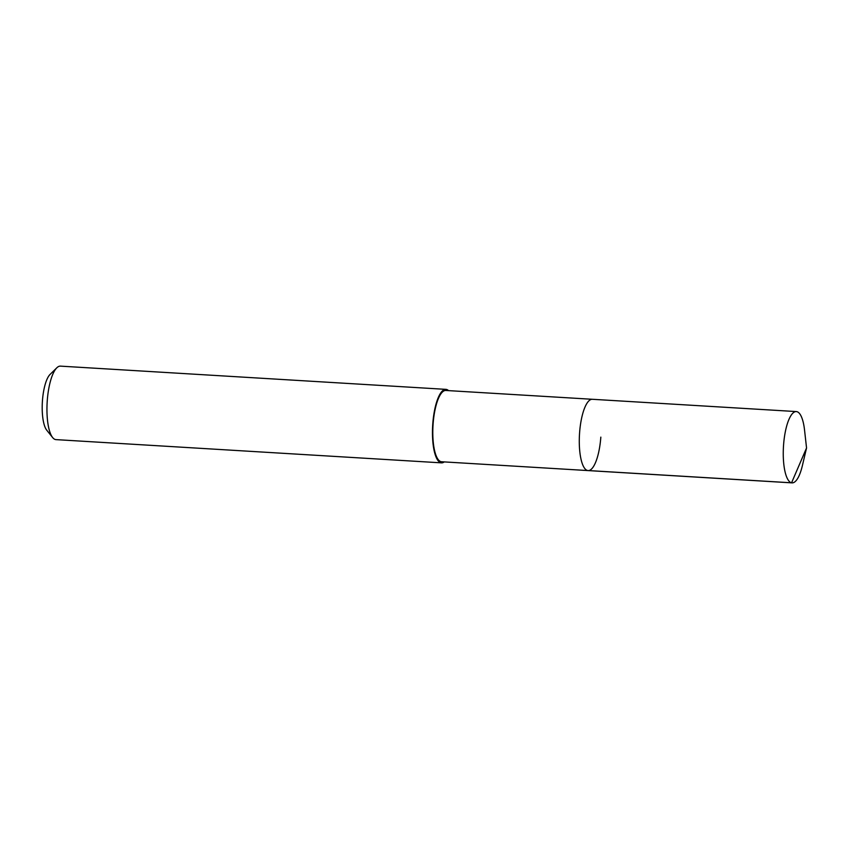<?xml version="1.0" encoding="UTF-8"?>
<svg xmlns="http://www.w3.org/2000/svg" width="849" height="849" viewBox="0 0 849 849"><rect width="100%" height="100%" fill="white"/><g stroke="black" fill="none" stroke-linecap="round" stroke-linejoin="round"><path stroke-width="1.27" d="M806.55 447.964L802.39 465.592A35.711 10.74 -86.6 0 1 792.032 482.869A35.711 10.74 -86.6 0 1 783.563 445.025A35.711 10.74 -86.6 0 1 796.32 411.574A35.711 10.74 -86.6 0 1 804.534 429.976L806.55 447.964L791.565 482.805L587.593 470.516M600.827 437.129A35.711 10.74 -86.6 0 1 588.06 470.579L441.576 461.75A35.711 10.74 93.4 0 1 433.107 423.906A35.711 10.74 93.4 0 1 445.863 390.466L592.358 399.285A35.711 10.74 93.4 0 0 579.591 432.735A35.711 10.74 93.4 0 0 588.06 470.579A35.711 10.74 -86.6 0 1 579.591 432.735A35.711 10.74 -86.6 0 1 592.358 399.285L796.32 411.574M444.26 461.909A36.815 11.069 -86.6 0 1 441.501 462.854A36.815 11.069 -86.6 0 1 432.778 423.842A36.815 11.069 -86.6 0 1 445.937 389.362A36.815 11.069 -86.6 0 1 448.548 390.625M445.937 389.362L60.428 366.131A36.815 11.069 93.4 0 0 56.83 367.797A36.815 11.069 93.4 0 0 47.268 400.611A36.815 11.069 93.4 0 0 52.627 437.543A36.815 11.069 93.4 0 0 56.002 439.623L441.501 462.854M56.83 367.797L50.102 374.388A29.45 8.851 93.4 0 0 42.45 400.643A29.45 8.851 93.4 0 0 46.737 430.188L52.627 437.543M588.06 470.579L792.032 482.869"/></g></svg>

